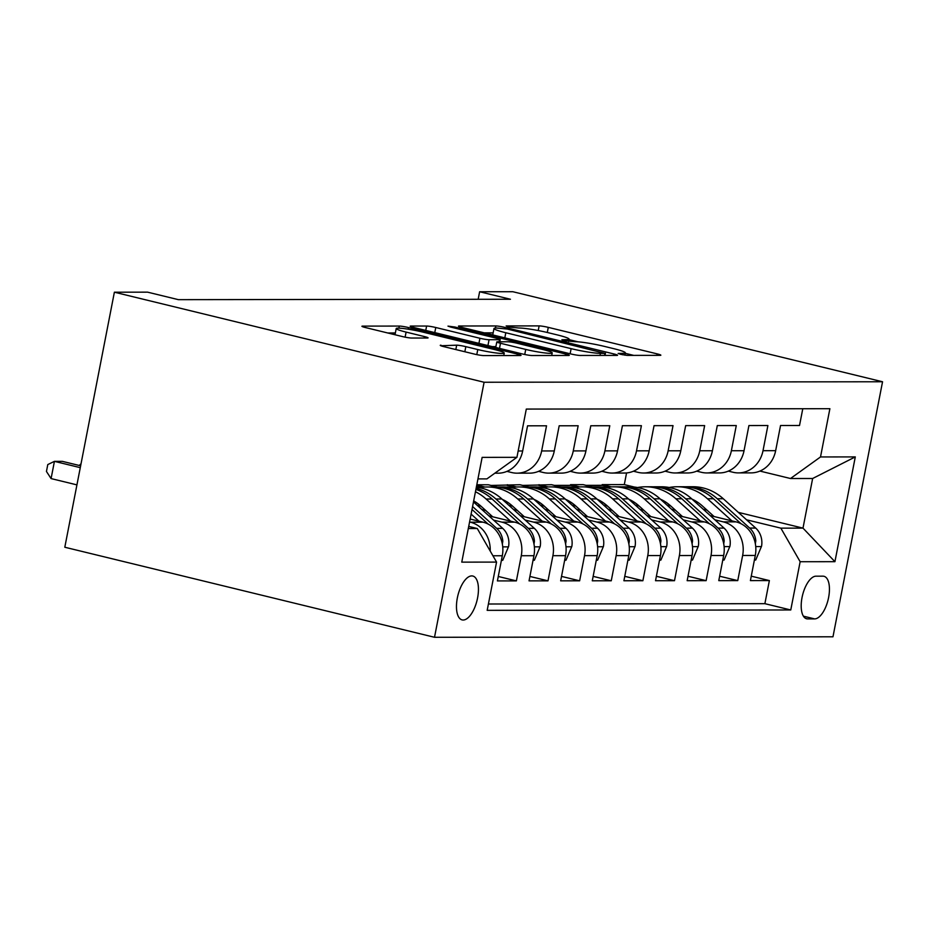 <?xml version="1.0" encoding="UTF-8"?>
<svg xmlns="http://www.w3.org/2000/svg" width="929" height="929" viewBox="0 0 929 929"><rect width="100%" height="100%" fill="white"/><g stroke="black" fill="none" stroke-linecap="round" stroke-linejoin="round"><path stroke-width="1.39" d="M620.711 354.367L627.121 355.401L660.101 355.354A6.921 0.662 11 0 0 660.856 355.203A6.921 0.662 11 0 0 657.163 353.879L548.284 327.368A6.921 0.662 11 0 0 539.134 325.893L506.154 325.94L508.221 326.973L518.893 327.995A22.157 2.125 11 0 1 548.18 332.698L557.249 334.904A22.157 2.125 11 0 1 569.071 339.143A22.157 2.125 11 0 1 566.678 339.631L561.882 339.747L564.472 340.676L575.144 341.698A22.157 2.125 11 0 1 604.431 346.401L613.5 348.607A22.157 2.125 11 0 1 625.322 352.846A22.157 2.125 11 0 1 622.918 353.334L618.133 353.45L620.711 354.367M463.165 620.026A22.575 9.882 103.7 0 0 477.332 599.124A22.575 9.882 103.7 0 0 472.803 576.026A22.575 9.882 103.7 0 0 471.746 575.91A22.575 9.882 103.7 0 0 457.579 596.801A22.575 9.882 103.7 0 0 462.119 619.898A22.575 9.882 103.7 0 0 463.165 620.026M440.996 345.193A6.921 0.662 11 0 0 440.253 345.344A6.921 0.662 11 0 0 443.946 346.668L474.487 354.1A6.921 0.662 11 0 0 483.637 355.575L520.263 355.528A6.921 0.662 11 0 0 521.018 355.377A6.921 0.662 11 0 0 517.325 354.054L408.446 327.542A6.921 0.662 11 0 0 399.296 326.067L362.67 326.114A6.921 0.662 11 0 0 361.927 326.265A6.921 0.662 11 0 0 365.62 327.589L402.512 336.577A6.921 0.662 11 0 0 411.663 338.04L427.34 338.028A6.921 0.662 11 0 0 428.083 337.877A6.921 0.662 11 0 0 424.39 336.553L406.101 332.094A18.522 1.777 11 0 1 396.218 328.552A18.522 1.777 11 0 1 422.707 332.071L494.379 349.525A18.522 1.777 11 0 1 504.261 353.078A18.522 1.777 11 0 1 477.773 349.548L465.824 346.645A6.921 0.662 11 0 0 456.673 345.17L440.892 345.762M882.55 381.761L512.831 291.718L479.631 291.752L510.439 299.254L178.391 299.661L147.583 292.159L114.383 292.205L484.09 382.249L882.55 381.761L832.976 636.795L434.517 637.282L484.09 382.249M571.021 353.984A6.921 0.662 11 0 0 580.172 355.459L616.798 355.412A6.921 0.662 11 0 0 617.553 355.261A6.921 0.662 11 0 0 613.86 353.937L504.993 327.414A6.921 0.662 11 0 0 495.831 325.951L459.205 325.998A6.921 0.662 11 0 0 458.461 326.149A6.921 0.662 11 0 0 462.154 327.472L571.021 353.984M568.536 355.47L531.911 355.517A6.921 0.662 11 0 1 522.748 354.042L413.881 327.531A6.921 0.662 11 0 1 410.188 326.207A6.921 0.662 11 0 1 410.943 326.056L426.62 326.033A6.921 0.662 11 0 1 435.771 327.507L479.921 338.261A6.921 0.662 11 0 0 489.072 339.724L499.477 339.712A6.921 0.662 11 0 0 500.22 339.561A6.921 0.662 11 0 0 496.527 338.237L450.565 327.043L447.975 326.114L454.908 327.031L565.587 353.995A6.921 0.662 11 0 1 569.28 355.319A6.921 0.662 11 0 1 568.536 355.47M492.927 555.763L502.299 555.751L497.41 580.915L516.385 580.892L498.281 576.479M493.566 520.101L501.985 522.156A28.218 25.222 89.9 0 1 521.274 555.728L533.931 555.716L529.042 580.869L548.005 580.846L529.902 576.433M525.187 520.066L533.618 522.121A28.218 25.222 89.9 0 1 552.906 555.693L565.552 555.67L560.663 580.834L579.638 580.811L561.522 576.398M556.808 520.019L565.238 522.075A28.218 25.222 89.9 0 1 584.527 555.647L597.173 555.635L592.284 580.799L611.259 580.776L593.143 576.363M588.429 519.985L596.859 522.04A28.218 25.222 89.9 0 1 616.148 555.612L628.794 555.6L623.905 580.753L642.88 580.73L624.764 576.328M620.061 519.95L628.48 522.005A28.218 25.222 89.9 0 1 647.768 555.577L660.426 555.565L655.526 580.718L674.5 580.695L656.397 576.282M651.682 519.915L660.113 521.959A28.218 25.222 89.9 0 1 679.389 555.542L692.047 555.519L687.158 580.683L706.133 580.66L688.017 576.247M683.303 519.868L691.733 521.924A28.218 25.222 89.9 0 1 711.022 555.496L723.668 555.484L718.779 580.637L737.754 580.613L742.643 555.461A28.218 25.222 -90.1 0 0 723.354 521.889L714.924 519.834M719.638 576.212L737.754 580.613M802.784 408.737L799.521 425.494L780.546 425.517L775.657 450.67A28.218 25.222 -90.1 0 1 751.038 472.884L738.392 472.907A28.218 25.222 -90.1 0 0 763.011 450.693L767.9 425.528L748.925 425.552L744.036 450.716A28.218 25.222 -90.1 0 1 719.418 472.931L706.772 472.942A28.218 25.222 89.9 0 1 701.372 472.292L696.669 471.142M706.772 472.942A28.218 25.222 89.9 0 0 731.378 450.728L736.279 425.563L717.304 425.587L712.415 450.751A28.218 25.222 -90.1 0 1 687.797 472.966L675.151 472.977A28.218 25.222 89.9 0 1 669.751 472.338L665.048 471.189M675.151 472.977A28.218 25.222 89.9 0 0 699.758 450.762L704.646 425.61L685.672 425.633L680.783 450.786A28.218 25.222 -90.1 0 1 656.176 473L643.518 473.012A28.218 25.222 89.9 0 1 638.13 472.373L633.427 471.224M643.518 473.012A28.218 25.222 89.9 0 0 668.137 450.809L673.026 425.645L654.051 425.668L649.162 450.82A28.218 25.222 -90.1 0 1 624.555 473.035L611.897 473.058A28.218 25.222 89.9 0 1 606.509 472.408L601.795 471.258M611.897 473.058A28.218 25.222 89.9 0 0 636.516 450.844L641.405 425.679L622.43 425.703L617.541 450.867A28.218 25.222 -90.1 0 1 592.923 473.082L580.277 473.093A28.218 25.222 89.9 0 1 574.888 472.443L570.174 471.305M580.277 473.093A28.218 25.222 89.9 0 0 604.895 450.879L609.784 425.726L590.809 425.749L585.92 450.902A28.218 25.222 -90.1 0 1 561.302 473.116L548.656 473.128A28.218 25.222 89.9 0 1 543.256 472.489L538.553 471.34M548.656 473.128A28.218 25.222 89.9 0 0 573.263 450.913L578.163 425.761L559.188 425.784L554.288 450.937A28.218 25.222 -90.1 0 1 529.681 473.151L517.035 473.175A28.218 25.222 89.9 0 1 511.635 472.524L506.932 471.375M517.035 473.175A28.218 25.222 89.9 0 0 541.642 450.96L546.531 425.796L527.556 425.819L522.667 450.983A28.218 25.222 -90.1 0 1 498.06 473.198L494.843 473.198M502.299 555.751A28.218 25.222 -90.1 0 0 483.01 522.179L470.155 519.044M490.21 551.036A28.218 25.222 89.9 0 0 470.364 522.191L469.575 522.005M533.931 555.716A28.218 25.222 -90.1 0 0 514.643 522.144L488.875 515.862M565.552 555.67A28.218 25.222 -90.1 0 0 546.264 522.098L520.507 515.827M481.001 506.2L477.169 505.271M485.681 510.439L481.861 509.51M597.173 555.635A28.218 25.222 -90.1 0 0 577.884 522.063L552.128 515.792M512.622 506.166L508.802 505.237M517.314 510.404L513.482 509.475M628.794 555.6A28.218 25.222 -90.1 0 0 609.505 522.028L583.749 515.746M544.255 506.131L540.423 505.202M548.934 510.369L545.102 509.429M660.426 555.565A28.218 25.222 -90.1 0 0 641.138 521.982L615.37 515.711M575.875 506.096L572.043 505.155M497.363 486.97L488.317 484.764L476.809 484.775M580.555 510.323L576.723 509.394M484.973 487.051L476.763 485.043M692.047 555.519A28.218 25.222 -90.1 0 0 672.759 521.947L647.002 515.676M607.496 506.05L603.664 505.121M528.984 486.924L519.938 484.729L491.139 485.449M612.176 510.288L608.344 509.359M516.594 487.005L507.292 484.741M723.668 555.484A28.218 25.222 -90.1 0 0 704.379 521.912L678.623 515.63M639.117 506.015L635.285 505.086M560.605 486.889L551.571 484.694L522.76 485.414M643.797 510.253L639.976 509.313M548.215 486.97L538.913 484.706M822.943 576.166L815.987 576.177A21.866 9.58 103.7 0 0 802.273 596.418A21.866 9.58 103.7 0 0 806.662 618.795A21.866 9.58 103.7 0 0 807.684 618.911L814.64 618.9A21.866 9.58 103.7 0 0 828.366 598.659A21.866 9.58 103.7 0 0 823.965 576.294A21.866 9.58 103.7 0 0 822.943 576.166M468.309 528.531L477.274 528.52L496.562 562.091L487.179 610.341L790.765 609.97L800.148 561.72L780.859 528.148L746.544 519.799M496.562 562.091L461.771 562.138L482.139 457.37L516.93 457.323L526.302 409.074L829.887 408.702L820.516 456.952L855.295 456.905L834.927 561.685L800.148 561.72M675.429 510.207L671.597 509.278M579.847 486.935L570.534 484.671L583.191 484.648L592.226 486.854M488.41 604.013L764.881 603.676L769.375 580.579L750.4 580.602L755.289 555.449A28.218 25.222 -90.1 0 0 736 521.866L710.244 515.595M670.738 505.98L666.917 505.039M728.29 471.108L733.004 472.257A28.218 25.222 -90.1 0 0 738.392 472.907M711.022 555.496L706.133 580.66M679.389 555.542L674.5 580.695M647.768 555.577L642.88 580.73M616.148 555.612L611.259 580.776M584.527 555.647L579.638 580.811M552.906 555.693L548.005 580.846M521.274 555.728L516.385 580.892M477.274 528.52L468.715 526.429M707.05 510.172L703.218 509.243M611.468 486.889L602.166 484.624L624.3 484.601L634.426 487.063M780.859 528.148L802.993 528.125L812.643 478.493L790.509 478.516L820.516 456.952M695.02 501.823L698.144 502.589M738.358 512.378L802.993 528.125L834.927 561.685M759.922 471.073L790.509 478.516M114.383 292.205L64.809 547.239L434.517 637.282M479.631 291.752L478.168 299.301M624.3 484.601L626.564 472.954M516.93 457.323L486.924 478.888L477.959 478.899M570.534 484.671L570.406 485.356L554.381 485.379M602.166 484.624L602.027 485.321L586.002 485.333M602.027 485.321L609.25 487.075M751.259 576.166L769.375 580.579M764.881 603.676L790.765 609.97M570.406 485.356L577.629 487.11M538.785 485.391L545.997 487.156M507.153 485.437L514.376 487.191M476.623 485.739L482.755 487.226M812.643 478.493L855.295 456.905M633.717 355.389L625.229 353.322M578.001 341.826L568.978 339.619M493.148 332.849L484.253 332.861M604.918 353.357L507.292 329.04L496.388 328.018A22.157 2.125 11 0 0 493.996 328.506A22.157 2.125 11 0 0 505.806 332.745L571.126 348.654A22.157 2.125 11 0 0 600.424 353.357L604.918 353.357L604.512 355.424M492.242 346.61L495.889 346.61M525.733 349.42A18.522 1.777 11 0 0 552.221 352.939A18.522 1.777 11 0 0 542.339 349.397L517.093 343.242A6.921 0.662 11 0 0 507.942 341.779L497.538 341.791A6.921 0.662 11 0 0 496.794 341.942A6.921 0.662 11 0 0 500.487 343.265L525.733 349.42L524.746 354.495M395.359 332.965L387.718 332.977M754.406 560.013L755.718 560.013L761.559 546.217A18.696 16.71 -90.1 0 0 755.672 528.055L723.273 498.734A53.963 48.238 -90.1 0 0 692.883 486.726L686.879 486.738A53.963 48.238 -90.1 0 0 684.975 486.784M669.182 504.633A44.801 40.04 -90.1 0 0 668.299 505.376M731.913 520.867L707.468 498.757A53.963 48.238 -90.1 0 0 677.067 486.75A53.963 48.238 -90.1 0 0 669.17 487.493M714.076 516.524L702.312 505.887A44.801 40.04 -90.1 0 0 692.07 499.163M755.347 543.779L755.8 540.875A18.696 16.71 -90.1 0 0 749.668 528.055L717.269 498.745A53.963 48.238 -90.1 0 0 686.879 486.738M677.067 486.75L683.082 486.738A53.963 48.238 89.9 0 1 713.472 498.745L741.156 523.793M664.943 503.263A44.801 40.04 89.9 0 1 666.186 502.392M664.281 501.184A44.801 40.04 -90.1 0 0 663.318 501.788M722.785 560.048L724.097 560.048L729.939 546.252A18.696 16.71 -90.1 0 0 724.051 528.09L691.652 498.78A53.963 48.238 -90.1 0 0 661.262 486.773L655.247 486.773A53.963 48.238 -90.1 0 0 653.354 486.819M637.561 504.668A44.801 40.04 -90.1 0 0 636.679 505.422M700.28 520.914L675.847 498.792A53.963 48.238 -90.1 0 0 645.446 486.784A53.963 48.238 -90.1 0 0 637.538 487.528M682.455 516.57L670.692 505.922A44.801 40.04 -90.1 0 0 660.449 499.198M723.726 543.813L724.179 540.91A18.696 16.71 -90.1 0 0 718.047 528.102L685.648 498.78A53.963 48.238 -90.1 0 0 655.247 486.773M645.446 486.784L651.461 486.784A53.963 48.238 89.9 0 1 681.851 498.792L709.524 523.828M633.323 503.297A44.801 40.04 89.9 0 1 634.553 502.426M632.661 501.23A44.801 40.04 -90.1 0 0 631.685 501.823M691.153 560.082L692.477 560.082L698.318 546.298A18.696 16.71 -90.1 0 0 692.43 528.125L660.031 498.815A53.963 48.238 -90.1 0 0 629.641 486.808L623.626 486.819A53.963 48.238 -90.1 0 0 621.733 486.854M605.94 504.714A44.801 40.04 -90.1 0 0 605.058 505.457M668.659 520.948L644.215 498.838A53.963 48.238 -90.1 0 0 613.825 486.831A53.963 48.238 -90.1 0 0 605.917 487.562M650.823 516.605L639.071 505.968A44.801 40.04 -90.1 0 0 628.828 499.233M692.105 543.848L692.558 540.945A18.696 16.71 -90.1 0 0 686.426 528.136L654.028 498.827A53.963 48.238 -90.1 0 0 623.626 486.819M613.825 486.831L619.829 486.819A53.963 48.238 89.9 0 1 650.23 498.827L677.903 523.875M601.702 503.344A44.801 40.04 89.9 0 1 602.933 502.473M601.04 501.265A44.801 40.04 -90.1 0 0 600.064 501.857M659.532 560.129L660.856 560.117L666.697 546.333A18.696 16.71 -90.1 0 0 660.809 528.171L628.41 498.85A53.963 48.238 -90.1 0 0 598.009 486.842L592.005 486.854A53.963 48.238 -90.1 0 0 590.112 486.901M574.319 504.749A44.801 40.04 -90.1 0 0 573.437 505.492M637.039 520.983L612.594 498.873A53.963 48.238 -90.1 0 0 582.204 486.866A53.963 48.238 -90.1 0 0 574.296 487.609M619.202 516.64L607.438 506.003A44.801 40.04 -90.1 0 0 597.208 499.268M660.484 543.895L660.925 540.98A18.696 16.71 -90.1 0 0 654.794 528.171L622.395 498.861A53.963 48.238 -90.1 0 0 592.005 486.854M582.204 486.866L588.208 486.854A53.963 48.238 89.9 0 1 618.609 498.861L646.282 523.91M570.081 503.379A44.801 40.04 89.9 0 1 571.312 502.508M569.407 501.3A44.801 40.04 -90.1 0 0 568.443 501.904M627.911 560.164L629.235 560.164L635.064 546.368A18.696 16.71 -90.1 0 0 629.177 528.206L596.79 498.896A53.963 48.238 -90.1 0 0 566.388 486.889L560.384 486.889A53.963 48.238 -90.1 0 0 558.48 486.935M542.699 504.784A44.801 40.04 -90.1 0 0 541.816 505.539M605.418 521.03L580.973 498.908A53.963 48.238 -90.1 0 0 550.583 486.901A53.963 48.238 -90.1 0 0 542.675 487.644M587.581 516.687L575.817 506.038A44.801 40.04 -90.1 0 0 565.587 499.314M628.863 543.929L629.305 541.026A18.696 16.71 -90.1 0 0 623.173 528.218L590.774 498.896A53.963 48.238 -90.1 0 0 560.384 486.889M550.583 486.901L556.587 486.901A53.963 48.238 89.9 0 1 586.977 498.908L614.661 523.944M538.448 503.413A44.801 40.04 89.9 0 1 539.691 502.543M537.786 501.346A44.801 40.04 -90.1 0 0 536.823 501.939M596.29 560.199L597.602 560.199L603.444 546.415A18.696 16.71 -90.1 0 0 597.556 528.241L565.157 498.931A53.963 48.238 -90.1 0 0 534.767 486.924L528.764 486.924A53.963 48.238 -90.1 0 0 526.859 486.97M511.066 504.83A44.801 40.04 -90.1 0 0 510.184 505.573M573.797 521.064L549.353 498.954A53.963 48.238 -90.1 0 0 518.951 486.947A53.963 48.238 -90.1 0 0 511.055 487.679M555.96 516.721L544.197 506.084A44.801 40.04 -90.1 0 0 533.954 499.349M597.231 543.964L597.684 541.061A18.696 16.71 -90.1 0 0 591.552 528.253L559.153 498.943A53.963 48.238 -90.1 0 0 528.764 486.924M518.951 486.947L524.966 486.935A53.963 48.238 89.9 0 1 555.356 498.943L583.04 523.991M506.828 503.46A44.801 40.04 89.9 0 1 508.058 502.589M506.166 501.381A44.801 40.04 -90.1 0 0 505.202 501.974M564.658 560.245L565.982 560.233L571.823 546.449A18.696 16.71 -90.1 0 0 565.935 528.287L533.536 498.966A53.963 48.238 -90.1 0 0 503.146 486.959L497.131 486.97A53.963 48.238 -90.1 0 0 495.238 487.017M479.445 504.865A44.801 40.04 -90.1 0 0 478.563 505.608M542.164 521.099L517.732 498.989A53.963 48.238 -90.1 0 0 487.33 486.982A53.963 48.238 -90.1 0 0 479.422 487.713M524.328 516.756L512.576 506.119A44.801 40.04 -90.1 0 0 502.334 499.384M565.61 544.011L566.063 541.096A18.696 16.71 -90.1 0 0 559.932 528.287L527.533 498.978A53.963 48.238 -90.1 0 0 497.131 486.97M487.33 486.982L493.345 486.97A53.963 48.238 89.9 0 1 523.735 498.978L551.408 524.026M475.207 503.495A44.801 40.04 89.9 0 1 476.438 502.624M474.545 501.416A44.801 40.04 -90.1 0 0 473.569 502.02M533.037 560.28L534.361 560.28L540.202 546.484A18.696 16.71 -90.1 0 0 534.314 528.322L501.915 499.012A53.963 48.238 -90.1 0 0 476.333 487.26M510.544 521.146L486.099 499.024A53.963 48.238 -90.1 0 0 475.462 491.72M492.707 516.803L480.943 506.154A44.801 40.04 -90.1 0 0 473.674 500.917M533.989 544.046L534.442 541.142A18.696 16.71 -90.1 0 0 528.299 528.334L495.9 499.012A53.963 48.238 -90.1 0 0 476.124 488.317M475.915 489.386A53.963 48.238 89.9 0 1 492.115 499.024L519.787 524.061M501.416 560.315L502.74 560.315L508.581 546.531A18.696 16.71 -90.1 0 0 502.694 528.357L473.476 501.927M478.923 521.181L471.108 514.109M502.368 544.08L502.81 541.177A18.696 16.71 -90.1 0 0 496.678 528.369L472.582 506.56M472.013 509.487L488.166 524.095M79.232 465.464L81.032 463.745M80.637 465.801L62.336 461.353L54.428 461.353L51.083 478.586L76.933 484.88M51.083 478.586L46.45 471.467L47.785 464.57L54.428 461.353L80.277 467.659M470.364 522.191L483.01 522.179M501.985 522.156L514.643 522.144M533.618 522.121L546.264 522.098M565.238 522.075L577.884 522.063M596.859 522.04L609.505 522.028M628.48 522.005L641.138 521.982M660.113 521.959L672.759 521.947M691.733 521.924L704.379 521.912M723.354 521.889L736 521.866M763.011 450.693L775.657 450.67M518.161 450.983L522.667 450.983M541.642 450.96L554.288 450.937M573.263 450.913L585.92 450.902M604.895 450.879L617.541 450.867M636.516 450.844L649.162 450.82M668.137 450.809L680.783 450.786M699.758 450.762L712.415 450.751M731.378 450.728L744.036 450.716M742.643 555.461L755.289 555.449M803.411 616.171L814.64 618.9M805.698 618.424L807.684 618.911M622.639 354.797L622.918 353.334M566.388 341.094L566.678 339.631M538.239 330.538L539.134 325.893M547.297 332.489L548.284 327.368M656.873 355.366L657.163 353.879M495.424 328.053L495.831 325.951M504.772 328.506L504.993 327.414M613.57 355.412L613.86 353.937M504.819 337.866L505.806 332.745M570.139 353.775L571.126 348.654M600.018 355.435L600.424 353.357M425.761 330.422L426.62 326.033M434.772 332.617L435.771 327.507M478.923 343.37L479.921 338.261M487.934 345.565L489.072 339.724M499.07 341.791L499.477 339.712M454.711 328.053L454.908 327.031M565.296 355.47L565.587 353.995M499.488 348.387L500.487 343.265M455.825 349.559L456.673 345.17M464.837 351.754L465.824 346.645M476.786 354.623L477.773 349.548M405.114 337.146L406.101 332.094M424.112 338.028L424.39 336.553M398.889 328.158L399.296 326.067M408.133 329.18L408.446 327.542M517.035 355.54L517.325 354.054M755.73 546.566L761.42 546.566M717.269 498.745L723.273 498.734M707.468 498.757L713.472 498.745M749.668 528.055L755.672 528.055M754.592 540.573L755.8 540.875M724.109 546.612L729.799 546.6M685.648 498.78L691.652 498.78M675.847 498.792L681.851 498.792M718.047 528.102L724.051 528.09M722.959 540.608L724.179 540.91M692.488 546.647L698.178 546.635M654.028 498.827L660.031 498.815M644.215 498.838L650.23 498.827M686.426 528.136L692.43 528.125M691.339 540.655L692.558 540.945M660.867 546.682L666.546 546.682M622.395 498.861L628.41 498.85M612.594 498.873L618.609 498.861M654.794 528.171L660.809 528.171M659.718 540.69L660.925 540.98M629.247 546.728L634.925 546.716M590.774 498.896L596.79 498.896M580.973 498.908L586.977 498.908M623.173 528.218L629.177 528.206M628.097 540.724L629.305 541.026M597.614 546.763L603.304 546.751M559.153 498.943L565.157 498.931M549.353 498.954L555.356 498.943M591.552 528.253L597.556 528.241M596.476 540.771L597.684 541.061M565.993 546.798L571.683 546.798M527.533 498.978L533.536 498.966M517.732 498.989L523.735 498.978M559.932 528.287L565.935 528.287M564.844 540.806L566.063 541.096M534.372 546.844L540.051 546.833M495.9 499.012L501.915 499.012M486.099 499.024L492.115 499.024M528.299 528.334L534.314 528.322M533.223 540.841L534.442 541.142M502.752 546.879L508.43 546.867M496.678 528.369L502.694 528.357M501.602 540.887L502.81 541.177M624.869 355.18L625.322 352.846M568.618 341.477L569.071 339.143M605.023 355.424L605.441 353.252M492.742 334.928L493.996 328.506M499.79 341.791L500.22 339.561M551.721 355.493L552.221 352.939M495.714 347.458L496.794 341.942M503.773 355.552L504.261 353.078M395.011 334.754L396.218 328.552"/></g></svg>
